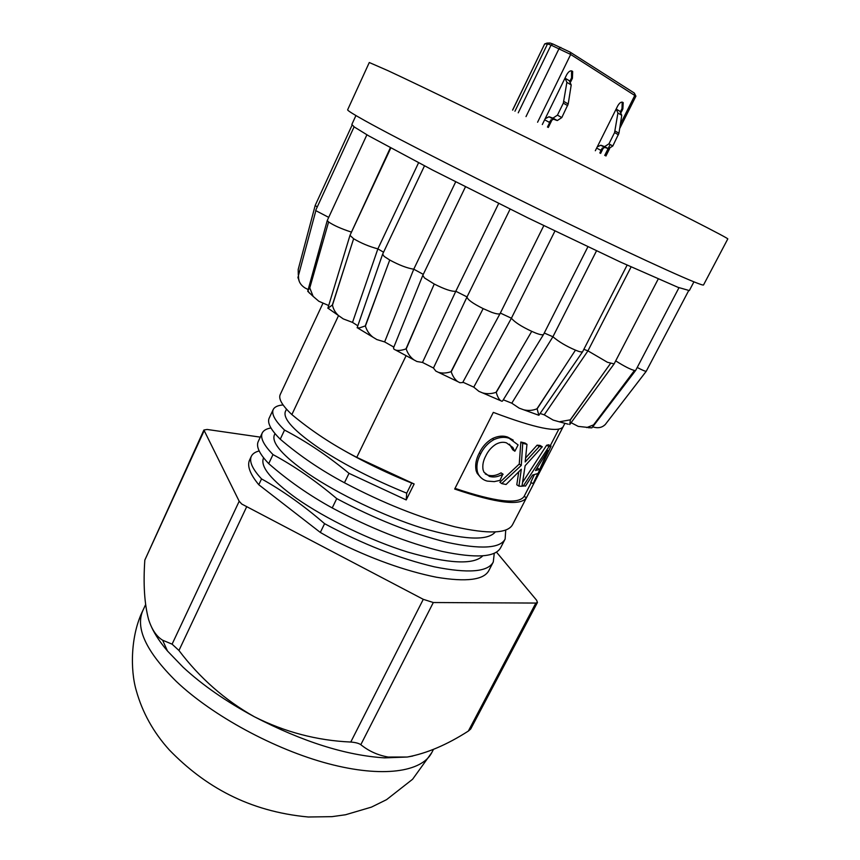 <?xml version="1.0" encoding="UTF-8"?>
<svg xmlns="http://www.w3.org/2000/svg" width="860" height="860" viewBox="0 0 860 860"><rect width="100%" height="100%" fill="white"/><g stroke="black" fill="none" stroke-linecap="round" stroke-linejoin="round"><path stroke-width="1.29" d="M616.168 109.016L617.921 113.004L614.577 132.58L608.945 143.835L604.612 146.598L600.807 145.243L597.281 146.834M616.695 109.349L619.899 111.284L621.758 115.305L618.942 133.236L612.814 145.985L608.504 148.737L604.698 147.393L600.409 150.124L596.657 148.081M565.633 78.507L569.298 80.722L571.212 84.946L568.213 103.974L561.806 117.573L557.323 120.54L553.399 119.174L548.938 122.131L544.638 119.787M565.02 78.131L566.88 82.345L563.332 103.135L557.441 115.143L552.948 118.132L549.013 116.756L545.154 118.744M622.21 102.103L622.006 108.607L620.49 111.639M602.279 148.027L599.807 152.983M571.524 70.821L571.556 77.884L569.965 81.119M551.002 119.809L547.454 127.054M547.003 43.097L550.002 43L552.808 43.967L570.126 52.127L634.347 93.063L635.755 95.868M635.852 96.169L570.674 54.459L551.034 45.118L547.53 43.892L544.67 43.935L512.582 110.091M600.624 153.402L603.978 146.695M621.167 112.348L622.855 108.983L623.221 102.63C621.522 101.448 619.695 102.523 617.738 105.866L595.324 150.747M548.304 127.473L552.711 118.476M570.653 81.883L572.427 78.271L572.663 71.455C570.76 70.069 568.75 71.165 566.665 74.755L542.316 124.539M263.622 457.821L263.353 458.401C260.333 466.883 271.351 480.202 296.442 498.359C325.822 518.902 370.821 540.617 407.629 552.045C448.565 563.762 473.613 565.031 482.761 555.861M275.017 433.59L274.297 435.128C271.556 443.018 282.865 455.875 308.235 473.72C338.485 494.253 384.474 516.269 421.776 527.965C463.056 539.919 487.566 541.241 495.317 531.953M286.498 409.156L285.327 411.671C282.865 418.96 294.464 431.354 320.124 448.866C345.333 465.249 374.197 480.009 406.715 493.156L411.714 483.083L414.144 483.976L406.21 499.94L406.715 493.156M317.2 207.034L315.212 205.368L352.095 125.119M351.428 232.243L351.031 231.974C341.205 228.771 333.734 225.438 328.606 221.955L309.772 287.906L313.137 296.377L318.845 301.269L328.692 305.547M328.692 217.365L315.856 210.668L298.452 275.533L298.646 279.339C299.355 282.789 301.462 285.649 304.956 287.917L308.17 289.583M383.549 252.227L377.873 248.873C369.219 246.573 361.135 243.197 353.632 238.736L349.988 235.339L390.773 148.06M353.632 238.736L332.336 305.053L327.864 308.267L349.956 235.479M390.332 147.823L350.031 235.242M423.292 274.351L413.757 269.201C407.124 268.169 399.115 265.106 389.741 260.01L384.151 256.409L382.646 254.13L424.474 165.862M389.741 260.01L365.242 325.962L359.329 327.95L357.19 327.638M543.799 225.642L500.133 313.491C499.305 314.416 496.456 314.018 491.565 312.277L483.137 308.611C472.699 303.397 467.324 299.506 467.034 296.926L455.811 291.26C451.855 291.712 444.674 289.304 434.246 284.036L424.507 277.963L422.798 275.372L465.454 186.835M434.246 284.036L405.985 348.891C401.856 350.407 398.438 350.815 395.74 350.106L393.988 349.235L393.504 347.935M395.74 350.106L416.95 361.512L422.486 362.436L433.462 368.015L467.034 296.926L510.098 209.141L467.044 296.904L433.451 368.037L435.859 371.112L457.671 381.56C454.875 379.496 452.715 376.25 451.21 371.821L473.484 327.66L450.995 371.724C446.426 373.24 442.276 373.444 438.557 372.358M587.885 246.809L543.552 334.443C542.628 335.185 540.005 334.723 535.694 333.046L531.749 331.347C521.418 326.542 514.624 322.167 511.399 318.232L554.937 231.039M627.112 265.127L582.618 351.74C581.672 352.299 579.285 351.762 575.469 350.138C566.278 346.225 558.753 341.753 552.916 336.754L596.485 250.883M658.19 279.07L614.115 363.898L607.461 362.286L587.939 350.858L631.089 266.955M678.981 287.702L635.669 370.423L634.454 370.477C630.412 369.445 624.166 366.242 615.696 360.867M688.613 290.734L646.279 371.197C645.548 371.531 642.528 370.284 637.228 367.457M347.644 109.779C347.279 110.413 353.084 114.068 365.059 120.744C397.653 138.933 486.255 183.889 567.837 223.385C649.537 262.945 703.663 287.186 703.555 284.907L727.796 238.919C729.258 238.672 676.154 211.495 594.142 170.861C512.248 130.268 422.142 86.527 388.129 70.735L369.284 62.511L347.644 109.779M355.933 115.552L351.826 124.496L354.352 127.011L368.51 135.73L432.526 170.033L527.943 217.913L620.554 262.106L677.97 287.315L689.344 290.572L693.913 281.865M151.672 627.359C155.133 634.777 160.411 642.667 167.485 651.009L183.083 667.199C202.207 684.915 225.944 701.427 254.291 716.713C224.804 700.04 199.692 677.959 178.955 650.482L172.097 644.162L162.626 640.205C156.477 636.464 151.79 629.531 148.576 619.415C144.426 603.698 143.179 583.929 144.824 560.107L203.906 430.011L239.188 501.251L241.778 504.057L423.281 599.323L433.311 602.527L535.844 603.064L537.446 602.473L536.629 600.259L496.435 552.077M537.446 602.473L470.71 729L468.356 731.064C446.931 744.803 426.571 753.467 407.274 757.026L388.129 757.047C377.841 755.22 368.736 751.092 360.813 744.685C358.856 743.309 355.513 742.427 350.772 742.04C317.093 740.546 284.929 732.096 254.291 716.713C302.548 741.728 346.01 755.456 384.656 757.875L407.274 757.026L412.832 756.026M260.29 437.138L207.142 429.462L203.906 430.011M259.172 450.952C255.205 451.952 252.582 453.747 251.303 456.337C249.045 461.551 252.453 469.076 261.537 478.902C282.865 490.791 303.881 505.712 324.585 523.675L320.329 532.437L334.852 540.66C370.724 558.591 404.533 570.771 436.267 577.2C466.453 582.22 483.997 579.962 488.91 570.459L493.285 561.988L494.274 553.238M320.329 532.437L258.785 484.739C249.97 474.01 246.906 465.744 249.615 459.95L251.303 456.337M592.744 426.818L593.131 426.979C597.99 428.473 602.032 427.667 605.257 424.539L634.153 387.021L605.257 424.539M571.094 422.701L578.275 426.399L591.874 427.85L622.188 386.828L593.55 424.883L586.713 427.581M610.514 363.447L570.255 419.852L559.29 421.808L568.288 424.216M540.456 413.606L544.251 414.842L553.163 420.078L559.29 421.808M503.293 399.803L511.775 403.19L519.193 408.156L538.865 415.283L537.135 408.855L563.902 367.822L536.973 408.79C532.813 410.521 528.459 410.876 523.912 409.854M531.749 331.347L496.059 392.321C491.469 393.912 486.975 394.106 482.567 392.891L501.96 401.265L502.627 400.889M462.884 382.184L473.752 387.14L478.923 391.364L482.567 392.891M457.681 381.571L459.982 382.732L462.691 382.539L500.133 313.491M382.377 279.898L365.414 326.069C366.747 330.541 369.252 334.25 372.95 337.195L376.863 339.571L384.635 341.914L393.837 347.107M327.94 308.149L343.29 318.91L352.525 322.403L357.825 325.8M306.289 239.026L298.194 269.492L298.291 274.824M315.856 210.668L310.621 230.114M298.14 276.436L299.129 280.962M328.584 221.934L327.262 220.515L307.869 290.669L309.697 287.842L322.909 241.757M307.869 290.669L309.492 293.174M347.225 258.709L332.465 305.139C333.282 309.148 335.303 312.642 338.539 315.609L291.863 414.574C282.263 405.544 278.361 398.911 280.166 394.675L322.973 303.204M425.743 303.601L406.189 348.988C407.769 353.589 410.317 357.19 413.832 359.802M521.031 349.74L496.252 392.396C497.36 396.385 498.811 399.126 500.584 400.599M582.618 351.74L538.865 415.283M598.431 380.421L570.374 419.884L569.739 424.571M588.272 427.71L591.874 427.85M603.591 425.883L605.44 424.399M646.279 371.197L634.153 387.021M634.454 370.477L622.188 386.828M575.469 350.138L563.902 367.822M583.875 349.332L587.939 350.858L544.251 414.842M544.273 333.035L552.916 336.754L511.775 403.19M483.137 308.611L473.484 327.66M500.348 313.062L511.399 318.232L473.752 387.14M498.671 203.476L455.811 291.26L422.486 362.436M455.671 181.879L413.757 269.201L384.635 341.914M418.562 162.787L377.873 248.873L352.525 322.403M327.262 220.515L366.897 134.794M315.695 210.356L354.105 126.829M334.239 444.77C358.104 459.1 383.925 471.871 411.714 483.083M283.101 404.952C277.877 405.35 274.576 406.877 273.211 409.543C271.298 414.015 275.071 420.862 284.542 430.086C306.343 441.449 327.821 455.864 349.01 473.344L406.21 499.94M270.954 427.979C266.45 428.721 263.525 430.409 262.214 433.021C260.128 437.88 263.719 445.061 272.996 454.585C294.55 466.217 315.803 480.89 336.744 498.606C374.96 518.946 411.628 533.501 446.748 542.284C480.708 549.572 500.176 548.486 505.132 539.037L505.734 530.007M324.585 523.675C362.554 544.09 399.126 558.473 434.3 566.815C468.356 573.631 488.018 572.018 493.285 561.988M262.214 433.021L258.161 441.696C256 446.684 259.526 453.994 268.728 463.637C287.928 480.471 309.095 495.231 332.218 507.938C370.348 528.298 406.973 542.789 442.115 551.411C476.117 558.527 495.65 557.248 500.724 547.573L505.132 539.037M273.211 409.543L269.115 418.272C267.137 422.894 270.846 429.871 280.252 439.202C299.667 455.811 321.06 470.323 344.441 482.739C382.818 503.014 419.54 517.688 454.628 526.75C488.534 534.339 507.873 533.598 512.635 524.514L564.902 423.346M406.103 355.707L356.771 457.348C333.132 445.211 311.492 430.957 291.863 414.574M356.771 457.348L414.144 483.976M261.537 478.902L258.785 484.739M272.996 454.585L268.728 463.637M336.744 498.606L332.218 507.938M284.542 430.086L280.252 439.202M349.01 473.344L344.441 482.739M526.503 497.671L563.128 426.764C558.559 433.01 535.285 428.215 493.317 412.381L454.682 489.039C496.811 503.326 520.751 506.207 526.503 497.671L524.106 496.435L531.222 482.632M455.026 488.362C495.467 501.96 518.494 504.648 524.106 496.435M550.292 445.684L558.828 429.14M522.106 485.588L525.471 486.094L532.609 475.064L537.855 473.516L533.135 483.664L530.749 482.374L534.286 474.784M522.729 482.17L546.627 445.243L548.637 444.781L551.034 446.093L533.135 483.664M518.946 486.158L521.31 469.216L506.088 484.492L501.724 483.599L521.278 465.41L522.729 443.33L526.976 444.351L525.181 461.96L539.306 446.523L542.294 446.781L525.137 465.733L521.977 486.244L518.946 486.158L516.785 484.782L518.731 471.893M501.724 483.599L499.886 482.256L519.246 464.056L520.848 442.029L525.009 443.029L526.976 444.351M525.664 457.885L537.113 445.168L540.048 445.426L542.294 446.781M480.503 477.257L477.16 473.322L476.171 470.85C474.956 465.066 476.021 459.079 479.364 452.887C482.32 446.684 486.685 441.9 492.468 438.535C497.983 435.956 503.003 435.461 507.518 437.031L513.205 440.116M514.592 451.124L512.915 447.533L506.475 442.857C503.207 441.75 499.66 442.233 495.833 444.308C491.425 447.157 488.082 451.016 485.803 455.886C483.212 460.659 482.299 465.314 483.073 469.829L483.965 472.183L489.458 476.429C493.758 477.623 498.219 476.87 502.842 474.183L499.993 480.375L494.296 481.621L487.298 481.106C483.492 480.149 480.536 477.913 478.429 474.419L477.472 472.043C476.182 466.238 477.214 460.229 480.568 454.026C483.524 447.813 487.932 443.029 493.79 439.686C499.391 437.138 504.498 436.654 509.12 438.256L518.096 444.921L514.893 451.199L512.796 449.834L509.475 444.179M485.223 473.903L487.899 475.15C492.124 476.322 496.51 475.558 501.058 472.86L503.121 474.258M523.149 486.222L548.992 446.577L546.627 445.243M548.992 446.577L551.034 446.093M521.278 465.41L519.246 464.056M522.729 443.33L520.848 442.029M539.306 446.523L537.113 445.168M477.472 472.043L476.171 470.85M480.568 454.026L479.364 452.887M493.79 439.686L492.468 438.535M509.12 438.256L507.518 437.031M489.458 476.429L487.899 475.15M502.842 474.183L501.058 472.86M547.949 450.468L535.49 470.538L539.747 469.323L547.949 450.468M536.973 468.195L539.747 469.323M537.36 468.012L538.027 466.529M621.758 115.305L617.921 113.004M618.942 133.236L615.093 131.01M618.437 134.794L614.577 132.58M612.814 145.985L608.945 143.835M607.439 148.457L603.548 146.318M605.762 147.673L601.871 145.533M551.841 117.852L556.226 120.26M550.11 117.046L554.496 119.454M557.441 115.143L561.806 117.573M563.332 103.135L567.686 105.63M563.87 101.469L568.213 103.974M566.88 82.345L571.212 84.946M526.008 116.594L559.075 48.547L560.849 47.397M518.236 112.821L551.034 45.118L552.808 43.967M537.586 122.238L570.674 54.459L570.126 52.127M514.947 111.241L547.53 43.892L550.002 43M512.667 110.134L544.67 43.935L547.111 43.054M634.347 93.063L634.884 95.245L620.35 124.227M622.006 108.607L622.855 108.983M571.556 77.884L572.427 78.271M604.709 155.445L610.181 144.523M176.332 681.464C212.463 715.757 274.62 749.511 328.52 763.745C382.517 778.01 421.884 772.054 431.774 752.629L412.596 779.257L386.559 799.66L371.456 807.11L345.505 814.764L331.949 816.656L308.31 817C248.723 811.453 204.787 786.459 169.323 749.952C153.456 732.376 142.448 712.628 136.31 690.688C130.118 669.865 130.602 635.164 142.889 610.482C135.127 628.101 146.264 651.762 176.332 681.464M172.097 644.162L239.188 501.251M468.356 731.064L535.844 603.064M433.311 602.527L360.813 744.685M350.772 742.04L423.281 599.323M246.519 507.077L178.955 650.482M204.013 430.989L144.824 560.107M608.504 148.737L604.612 146.598M552.948 118.132L557.323 120.54M604.698 147.393L600.807 145.243M549.013 116.756L553.399 119.174M622.371 102.254L623.221 102.63M571.792 71.068L572.663 71.455M605.902 156.047L609.6 148.651M619.673 128.581L635.938 96.126M167.485 651.009L162.626 640.205M431.774 752.629L433.462 749.404M142.889 610.482L145.555 604.709M384.656 757.875L388.129 757.047M297.893 277.522L298.646 279.328M307.729 291.303L313.137 296.377M357.878 328.112L372.928 337.174M646.333 371.176L633.186 388.29M635.594 370.51L592.497 427.14M614.029 364.006L569.804 424.464M543.552 334.443L502.562 400.986M422.798 275.372L393.471 348.01M382.603 254.259L357.137 327.767M315.19 205.454L298.194 269.492M477.16 473.322L478.429 474.419M511.098 446.136L512.915 447.533"/></g></svg>
